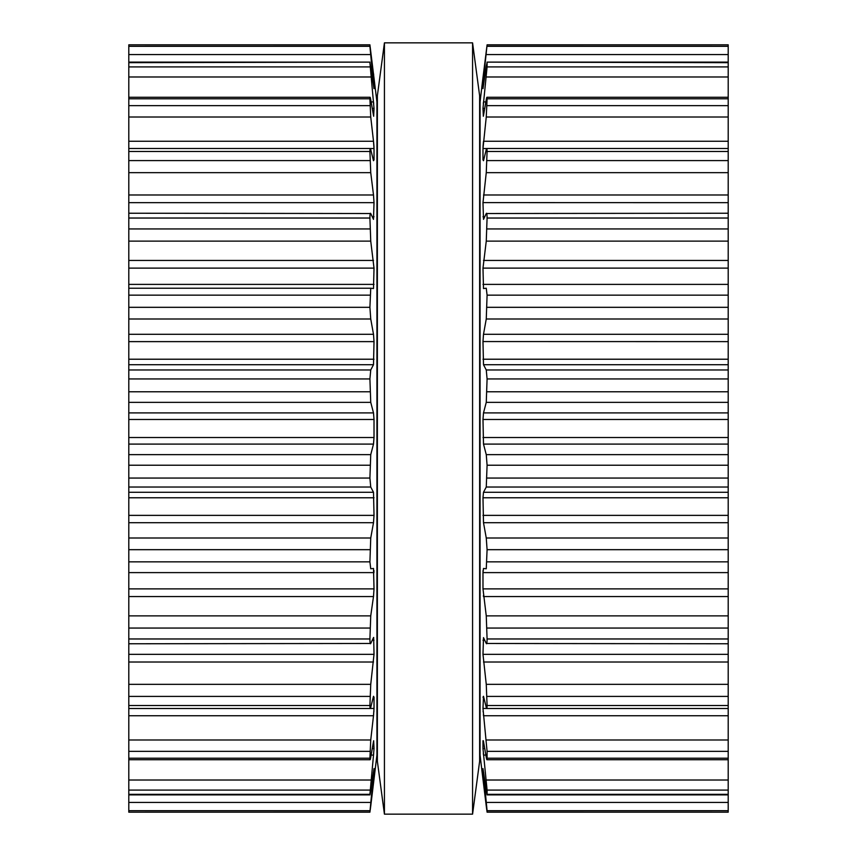 <?xml version="1.0" encoding="UTF-8"?>
<svg xmlns="http://www.w3.org/2000/svg" width="857" height="857" viewBox="0 0 857 857"><rect width="100%" height="100%" fill="white"/><g stroke="black" fill="none" stroke-linecap="round" stroke-linejoin="round"><path stroke-width="1.29" d="M479.631 95.738L479.631 761.262L472.571 814.15L472.571 42.85L472.571 814.15L384.429 814.15L472.571 814.15L479.631 761.262L479.631 95.738L472.571 42.85L384.429 42.85L384.429 814.15L384.429 42.85L472.571 42.85L479.631 95.738M377.369 95.738L377.369 761.262L384.429 814.15L377.369 761.262L377.369 95.738L384.429 42.85L377.369 95.738M128.796 811.461L128.796 812.179L369.913 812.136L374.016 768.547L369.978 794.878L128.796 794.878L128.796 811.461M128.796 46.31L369.913 46.31L369.913 44.864L128.796 44.821L128.796 794.878M369.913 812.136L370.738 806.073L369.913 812.179L128.796 812.179L369.913 812.179M369.913 44.821L128.796 44.821L369.913 44.821L376.93 101.908L376.93 755.092L370.738 806.073M128.796 794.343L369.913 794.343L373.684 753.303M372.281 748.557L374.016 748.557L373.502 755.081L371.135 755.081M374.016 748.557L373.663 740.727M373.502 741.541L370.738 757.342C370.235 760.17 369.956 760.459 369.913 758.199L370.095 759.731L128.796 759.731M128.796 758.199L369.913 758.199L370.738 739.998L373.609 714.749M370.342 708.46L374.016 708.46L373.502 715.745L128.796 715.745M374.016 708.46L374.016 697.212L373.502 696.291L374.016 697.212L373.277 697.212M373.502 696.291L370.738 707.4C370.235 709.35 369.956 708.728 369.913 705.525L370.738 684.347L374.016 654.33L373.673 637.426M128.796 708.503L370.256 708.503L370.738 707.4M373.866 711.803L373.909 711.203M373.502 637.619L370.738 643.478C370.235 644.453 369.956 642.954 369.913 638.968L370.738 615.872L373.609 595.733M128.796 643.768L370.738 643.478M128.796 588.877L374.016 588.877L373.502 596.568L128.796 596.568M374.016 588.877L373.513 568.459L370.738 568.769L369.913 561.849L370.738 538.003L373.502 522.695L374.016 515.378L373.502 492.282L370.738 487.033L369.913 478.056L370.738 454.638L373.502 444.097L374.016 437.52L374.016 419.48L373.502 412.903L370.738 402.362L369.913 378.944L370.738 369.967L373.502 364.718L374.016 341.557M374.006 571.426L373.963 570.569M128.796 334.305L373.502 334.305L374.016 341.622L128.796 341.622M373.502 334.305L370.738 318.997L369.913 307.32L370.738 288.231L128.796 288.231L370.706 288.231M370.738 288.231L373.502 288.541L374.016 268.123L370.738 241.128L369.913 218.032C369.956 214.046 370.235 212.547 370.738 213.522L128.796 213.232M370.738 213.522L373.502 219.381L374.016 202.616M128.796 194.989L373.502 194.989L374.016 202.67L128.796 202.67M373.502 194.989L370.738 172.653L369.913 151.475C369.956 148.272 370.235 147.65 370.738 149.6L370.256 148.497L128.796 148.497M370.738 149.6L373.502 160.709L374.016 159.788L373.502 160.709M373.277 159.788L374.016 159.788L374.016 148.497M373.856 145.015L373.502 141.255L374.016 148.54L370.342 148.54M128.796 141.255L373.502 141.255L370.738 117.002L369.913 98.801C369.956 96.541 370.235 96.83 370.738 99.658L373.502 115.459M128.796 97.269L370.095 97.269L369.913 98.801L128.796 98.801M373.663 116.273L374.016 108.443L369.913 62.657L373.995 88.635M373.995 147.468L373.877 145.219M128.796 62.122L369.978 62.122L128.796 62.657M373.909 88.41L369.913 46.31M373.684 103.697L373.502 101.919L371.135 101.919M373.684 80.622L373.502 78.973L372.538 78.973M373.502 73.541L373.684 75.009M728.204 811.461L728.204 812.179L487.087 812.136L487.087 810.69L728.204 810.69L728.204 811.461M483.316 80.622L487.087 44.864L728.204 44.821L728.204 810.69M487.087 812.136L486.262 806.073L487.087 812.179L728.204 812.179L487.087 812.179M728.204 794.878L487.022 794.878L482.984 768.59L487.087 810.69M486.262 806.073L483.005 779.506M728.204 794.343L487.087 794.343L487.087 790.079L728.204 790.079M728.204 759.731L486.905 759.731L487.087 758.199C487.044 760.459 486.765 760.17 486.262 757.342L483.498 741.541L482.984 740.727L482.984 748.557L487.087 790.079M483.498 741.541L483.337 740.727M728.204 758.199L487.087 758.199L487.087 751.343L728.204 751.343M483.498 160.709L482.984 159.788L483.498 160.709L486.262 149.6C486.765 147.65 487.044 148.272 487.087 151.475L486.262 172.653L482.984 202.67L483.498 219.381L486.262 213.522C486.765 212.547 487.044 214.046 487.087 218.032L486.262 241.128L482.984 268.123L483.498 288.541L486.262 288.231L487.087 295.151L486.262 318.997L483.498 334.305L482.984 341.622L483.498 364.718L486.262 369.967L487.087 378.944L486.262 402.362L483.498 412.903L482.984 419.48L483.498 444.097L486.262 454.638L487.087 465.233L486.262 487.033L483.498 492.282L482.984 497.778L483.498 522.695L486.262 538.003L487.087 549.68L486.262 568.769L483.487 568.459L482.984 572.615L482.984 588.877L486.262 615.872L487.087 638.968C487.044 642.954 486.765 644.453 486.262 643.478L483.498 637.619L482.984 654.33L486.262 684.347L487.087 705.525C487.044 708.728 486.765 709.35 486.262 707.4L483.498 696.291L482.984 708.46L487.087 751.343M485.865 755.081L483.498 755.081L483.316 753.303M483.498 696.291L482.984 697.212L483.723 697.212M728.204 708.503L486.744 708.503L486.262 707.4M728.204 715.745L483.498 715.745L483.391 714.749M483.134 711.803L483.091 711.203M728.204 643.768L486.262 643.478M728.204 596.568L483.498 596.568L483.391 595.733M482.994 571.426L483.037 570.569M728.204 341.622L482.984 341.557M486.262 213.522L728.204 213.232M486.262 149.6L486.744 148.497L728.204 148.497M483.723 159.788L482.984 159.788L482.984 148.497M728.204 202.67L482.984 202.616M483.498 115.459L486.262 99.658C486.765 96.83 487.044 96.541 487.087 98.801L486.262 117.002L482.984 148.54L486.658 148.54M728.204 97.269L486.905 97.269L487.087 98.801L728.204 98.801M483.337 116.273L482.984 108.443L484.719 108.443M483.005 147.468L483.123 145.219M483.144 145.015L483.498 141.255L728.204 141.255M483.005 88.635L486.262 66.214L487.087 62.657L487.087 66.921L482.984 108.443M728.204 62.122L487.022 62.122L728.204 62.657M482.984 88.41L482.984 84.393L483.702 84.393M483.316 103.697L483.498 101.919L485.865 101.919M484.462 78.973L483.498 78.973L482.984 84.393M483.005 77.494L487.087 44.821L728.204 44.821L487.087 44.821M483.498 73.541L483.316 75.009M482.984 77.494L480.07 101.908L480.07 755.092L482.984 779.506M128.796 810.69L369.913 810.69M128.796 802.42L370.738 802.42M372.538 778.027L373.502 778.027M373.298 772.607L374.016 772.607M128.796 790.079L369.913 790.079M128.796 780.02L370.738 780.02M128.796 751.343L369.913 751.343M128.796 739.998L370.738 739.998M128.796 705.525L369.913 705.525M128.796 696.409L369.913 696.409M128.796 684.347L370.738 684.347M128.796 662.011L373.502 662.011M128.796 654.33L374.016 654.33M372.281 640.222L374.016 640.222M128.796 638.968L369.913 638.968M128.796 628.052L369.913 628.052M128.796 615.872L370.738 615.872M128.796 572.615L374.016 572.615M128.796 561.849L369.913 561.849M128.796 549.68L369.913 549.68M128.796 538.003L370.738 538.003M128.796 522.695L373.502 522.695M128.796 515.378L374.016 515.378M128.796 497.778L374.016 497.778M128.796 492.282L373.502 492.282M128.796 487.033L370.738 487.033M128.796 478.056L369.913 478.056M128.796 465.233L369.913 465.233M128.796 454.638L370.738 454.638M128.796 444.097L373.502 444.097M128.796 437.52L374.016 437.52M128.796 419.48L374.016 419.48M128.796 412.903L373.502 412.903M128.796 402.362L370.738 402.362M128.796 391.767L369.913 391.767M128.796 378.944L369.913 378.944M128.796 369.967L370.738 369.967M128.796 364.718L373.502 364.718M128.796 359.222L374.016 359.222M128.796 318.997L370.738 318.997M128.796 307.32L369.913 307.32M128.796 295.151L369.913 295.151M128.796 284.385L374.016 284.385M128.796 268.123L374.016 268.123M128.796 260.432L373.502 260.432M128.796 241.128L370.738 241.128M128.796 228.948L369.913 228.948M128.796 218.032L369.913 218.032M372.281 216.778L374.016 216.778M128.796 172.653L370.738 172.653M128.796 160.591L369.913 160.591M128.796 151.475L369.913 151.475M128.796 117.002L370.738 117.002M128.796 105.657L369.913 105.657M372.281 108.443L374.016 108.443M128.796 76.98L370.738 76.98M128.796 66.921L369.913 66.921M373.298 84.393L374.016 84.393M128.796 54.58L370.738 54.58M486.262 802.42L728.204 802.42M483.498 778.027L484.462 778.027M482.984 772.607L483.702 772.607M486.262 780.02L728.204 780.02M482.984 748.557L484.719 748.557M486.262 739.998L728.204 739.998M482.984 708.46L486.658 708.46M487.087 705.525L728.204 705.525M487.087 696.409L728.204 696.409M486.262 684.347L728.204 684.347M483.498 662.011L728.204 662.011M482.984 654.33L728.204 654.33M482.984 640.222L484.719 640.222M487.087 638.968L728.204 638.968M487.087 628.052L728.204 628.052M486.262 615.872L728.204 615.872M482.984 588.877L728.204 588.877M482.984 572.615L728.204 572.615M487.087 561.849L728.204 561.849M487.087 549.68L728.204 549.68M486.262 538.003L728.204 538.003M483.498 522.695L728.204 522.695M482.984 515.378L728.204 515.378M482.984 497.778L728.204 497.778M483.498 492.282L728.204 492.282M486.262 487.033L728.204 487.033M487.087 478.056L728.204 478.056M487.087 465.233L728.204 465.233M486.262 454.638L728.204 454.638M483.498 444.097L728.204 444.097M482.984 437.52L728.204 437.52M482.984 419.48L728.204 419.48M483.498 412.903L728.204 412.903M486.262 402.362L728.204 402.362M487.087 391.767L728.204 391.767M487.087 378.944L728.204 378.944M486.262 369.967L728.204 369.967M483.498 364.718L728.204 364.718M482.984 359.222L728.204 359.222M483.498 334.305L728.204 334.305M486.262 318.997L728.204 318.997M487.087 307.32L728.204 307.32M487.087 295.151L728.204 295.151M482.984 284.385L728.204 284.385M482.984 268.123L728.204 268.123M483.498 260.432L728.204 260.432M486.262 241.128L728.204 241.128M487.087 228.948L728.204 228.948M487.087 218.032L728.204 218.032M482.984 216.778L484.719 216.778M483.498 194.989L728.204 194.989M486.262 172.653L728.204 172.653M487.087 160.591L728.204 160.591M487.087 151.475L728.204 151.475M486.262 117.002L728.204 117.002M487.087 105.657L728.204 105.657M486.262 76.98L728.204 76.98M487.087 66.921L728.204 66.921M486.262 54.58L728.204 54.58M487.087 46.31L728.204 46.31"/></g></svg>
